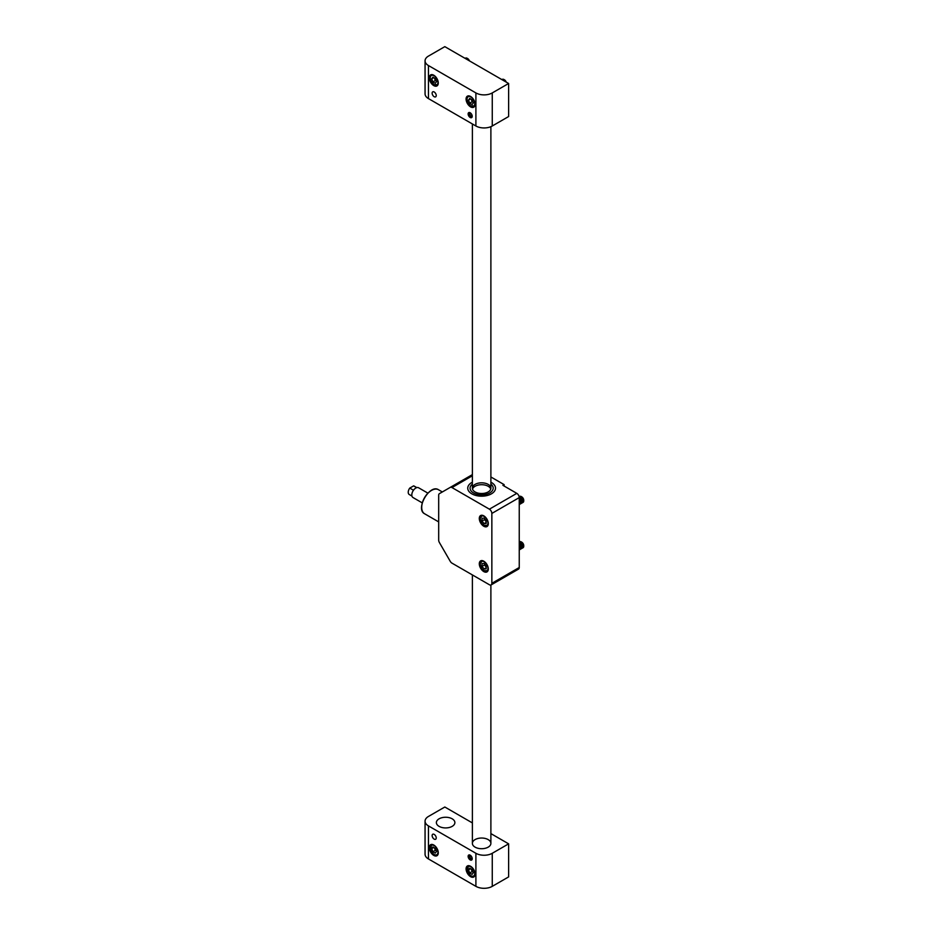 <?xml version="1.0" encoding="UTF-8"?>
<svg xmlns="http://www.w3.org/2000/svg" width="933" height="933" viewBox="0 0 933 933"><rect width="100%" height="100%" fill="white"/><g stroke="black" fill="none" stroke-linecap="round" stroke-linejoin="round"><path stroke-width="1.4" d="M492.262 886.35L508.625 876.903L508.625 843.84L492.262 853.287L492.262 886.35A11.569 6.683 180 0 1 475.9 886.35L428.457 858.955A11.569 6.683 180 0 1 425.063 854.231L425.063 821.18A11.569 6.683 0 0 0 428.457 825.903L428.457 858.955M434.183 839.129A2.892 1.668 -120 0 0 435.629 839.268A2.892 1.668 -120 0 0 435.629 835.921A2.892 1.668 -120 0 0 432.737 834.254A2.892 1.668 -120 0 0 432.294 836.574A2.892 1.668 -120 0 0 434.183 839.129M433.775 855.421A6.368 3.674 -120 0 0 436.959 855.736A6.368 3.674 -120 0 0 436.959 848.389A6.368 3.674 -120 0 0 430.591 844.715A6.368 3.674 -120 0 0 429.623 849.811A6.368 3.674 -120 0 0 433.775 855.421M470.174 859.899A2.892 1.668 -120 0 0 471.62 860.051A2.892 1.668 -120 0 0 471.62 856.704A2.892 1.668 -120 0 0 468.728 855.036A2.892 1.668 -120 0 0 468.284 857.357A2.892 1.668 -120 0 0 470.174 859.899M470.582 876.67A6.368 3.674 -120 0 0 473.766 876.985A6.368 3.674 -120 0 0 473.766 869.638A6.368 3.674 -120 0 0 467.398 865.964A6.368 3.674 -120 0 0 466.43 871.06A6.368 3.674 -120 0 0 470.582 876.67M475.9 886.35L475.9 853.287L428.457 825.903M425.063 821.18A11.569 6.683 0 0 1 428.457 816.457L444.819 807.01L472.378 822.918M490.886 833.601L508.625 843.84M439.093 818.812A9.26 5.341 0 0 0 436.376 822.591A9.26 5.341 0 0 0 445.636 827.933A9.26 5.341 0 0 0 454.884 822.591A9.26 5.341 0 0 0 449.181 817.658A9.26 5.341 0 0 0 439.093 818.812M475.084 839.595A9.26 5.341 0 0 0 472.378 843.374A9.26 5.341 0 0 0 481.626 848.715A9.26 5.341 0 0 0 490.886 843.374A9.26 5.341 0 0 0 485.172 838.44A9.26 5.341 0 0 0 475.084 839.595M475.9 853.287A11.569 6.683 0 0 0 492.262 853.287M508.625 83.492L444.819 46.65L428.457 56.097A11.569 6.683 0 0 0 425.063 60.82A11.569 6.683 0 0 0 428.457 65.543L475.9 92.927A11.569 6.683 0 0 0 492.262 92.927L508.625 83.492L508.625 116.543L492.262 125.99A11.569 6.683 180 0 1 475.9 125.99L475.9 92.927M470.174 112.765A2.892 1.668 -120 0 0 468.728 112.625A2.892 1.668 -120 0 0 468.728 115.96A2.892 1.668 -120 0 0 471.62 117.628A2.892 1.668 -120 0 0 472.063 115.319A2.892 1.668 -120 0 0 470.174 112.765M470.582 96.472A6.368 3.674 -120 0 0 467.398 96.157A6.368 3.674 -120 0 0 467.398 103.505A6.368 3.674 -120 0 0 473.766 107.178A6.368 3.674 -120 0 0 474.745 102.082A6.368 3.674 -120 0 0 470.582 96.472M434.183 91.982A2.892 1.668 -120 0 0 432.737 91.842A2.892 1.668 -120 0 0 432.737 95.189A2.892 1.668 -120 0 0 435.629 96.857A2.892 1.668 -120 0 0 436.073 94.536A2.892 1.668 -120 0 0 434.183 91.982M433.775 75.223A6.368 3.674 -120 0 0 430.591 74.908A6.368 3.674 -120 0 0 430.591 82.256A6.368 3.674 -120 0 0 436.959 85.929A6.368 3.674 -120 0 0 437.927 80.833A6.368 3.674 -120 0 0 433.775 75.223M428.457 65.543L428.457 98.595L475.9 125.99M428.457 98.595A11.569 6.683 180 0 1 425.063 93.871L425.063 60.82M469.264 112.485A2.834 1.633 -120 0 0 469.451 115.237A2.834 1.633 -120 0 0 471.666 117.22A2.834 1.633 -120 0 0 472.005 117.231M470.629 113.091L469.905 112.975L469.661 114.444L470.745 116.124L472.168 115.774M472.075 115.354L470.745 116.124M471.13 113.593L469.661 114.444M469.264 854.896A2.834 1.633 -120 0 0 469.112 856.762A2.834 1.633 -120 0 0 472.005 859.643M472.075 857.765L470.745 858.535L472.168 858.185M470.745 858.535L469.661 856.856L469.905 855.386L470.629 855.503M471.13 856.004L469.661 856.856M432.9 77.136L435.303 78.524L436.504 81.614L435.303 83.317L432.9 81.941L431.699 78.838L432.9 77.136M434.37 77.987L434.755 78.967A2.939 1.703 -120 0 0 436.271 81.031L435.349 80.518L432.9 81.941M434.51 78.069A2.939 1.703 -120 0 0 434.755 78.967L435.349 80.518M433.775 77.637L431.699 78.838M467.375 59.665A3.475 2.006 -120 0 0 465.275 58.464M467.876 59.957A3.475 2.006 -120 0 0 465.135 58.382M469.159 60.703A3.475 2.006 -120 0 0 465.404 58.149A3.475 2.006 -120 0 0 465.124 58.371M469.427 60.855A2.834 1.633 -120 0 0 469.369 60.715A2.834 1.633 -120 0 0 467.643 58.557A2.834 1.633 -120 0 0 467.421 58.441M469.229 60.75A3.475 2.006 -120 0 0 467.188 58.289A3.475 2.006 -120 0 0 465.45 58.126A3.475 2.006 -120 0 0 465.427 58.138L465.404 58.149M469.707 98.385L472.11 99.773L473.311 102.863L472.11 104.578L469.707 103.19L468.506 100.099L469.707 98.385M471.177 99.236L471.562 100.228A2.939 1.703 -120 0 0 473.089 102.28L472.168 101.767L469.707 103.19M471.317 99.318A2.939 1.703 -120 0 0 471.562 100.228L472.168 101.767M470.594 98.898L468.506 100.099M504.182 80.926A3.475 2.006 -120 0 0 502.082 79.713M504.683 81.218A3.475 2.006 -120 0 0 501.942 79.632A3.475 2.006 -120 0 1 502.211 79.398A3.475 2.006 -120 0 1 505.966 81.952M506.234 82.104A2.834 1.633 -120 0 0 506.176 81.964A2.834 1.633 -120 0 0 504.45 79.806A2.834 1.633 -120 0 0 504.228 79.702M506.048 81.999A3.475 2.006 -120 0 0 503.995 79.55A3.475 2.006 -120 0 0 502.257 79.375A3.475 2.006 -120 0 0 502.234 79.387L502.211 79.398M472.11 874.384L469.707 872.996L468.506 869.894L469.707 868.191L472.11 869.579L473.311 872.67L472.11 874.384M473.101 872.11L472.168 871.574L469.707 872.996M471.177 869.043L472.168 871.574M470.594 868.693L468.506 869.894M471.317 869.124A2.939 1.703 -120 0 0 471.562 870.034A2.939 1.703 -120 0 0 473.089 872.087M435.303 853.124L432.9 851.736L431.699 848.645L432.9 846.942L435.303 848.33L436.504 851.421L435.303 853.124M434.37 847.782L434.755 848.773A2.939 1.703 -120 0 0 436.271 850.838L435.349 850.325L432.9 851.736M434.51 847.864A2.939 1.703 -120 0 0 434.755 848.773L435.349 850.325M433.775 847.444L431.699 848.645M411.931 496.064L409.249 494.513A4.875 2.811 -60 0 1 409.762 488.087L413.471 490.233M422.264 502.887L412.969 497.522A5.633 3.254 -60 0 1 412.969 491.026A5.633 3.254 -60 0 1 418.59 487.772L427.897 493.149M416.689 487.644L413.611 485.871A4.875 2.811 -60 0 1 414.124 486.07L416.806 487.609M413.611 485.871L409.762 488.087M472.378 475.783L451.969 487.562A3.475 2.006 -120 0 0 450.231 487.399L439.396 493.65A3.475 2.006 -120 0 0 438.685 495.236L438.685 540.114A3.475 2.006 -120 0 0 439.396 542.539L450.231 561.304A3.475 2.006 -120 0 0 451.969 563.135L489.393 584.746A3.475 2.006 -120 0 0 491.131 584.909A3.475 2.006 -120 0 0 491.854 583.323L491.854 513.43A3.475 2.006 -120 0 0 489.393 509.173L516.8 493.359L502.899 485.323L504.123 484.624L504.123 486.035M479.294 563.8A6.368 3.674 -120 0 0 482.069 570.203A6.368 3.674 -120 0 0 486.979 571.906A6.368 3.674 -120 0 0 486.979 564.558A6.368 3.674 -120 0 0 480.612 560.885A6.368 3.674 -120 0 0 479.294 563.8M479.294 518.456A6.368 3.674 -120 0 0 482.069 524.859A6.368 3.674 -120 0 0 486.979 526.562A6.368 3.674 -120 0 0 486.979 519.215A6.368 3.674 -120 0 0 480.612 515.541A6.368 3.674 -120 0 0 479.294 518.456M451.969 487.562L489.393 509.173M450.231 487.399L472.378 474.617M471.806 482.489A13.878 8.012 0 0 0 467.748 488.157A13.878 8.012 0 0 0 481.626 496.181A13.878 8.012 0 0 0 495.505 488.157A13.878 8.012 0 0 0 490.886 482.186A13.878 8.012 180 0 1 492.356 483.084A13.878 8.012 180 0 1 495.505 488.157A13.878 8.012 180 0 1 481.626 496.181A13.878 8.012 180 0 1 467.748 488.157A13.878 8.012 180 0 1 472.378 482.186A13.878 8.012 0 0 0 471.806 482.489M490.886 476.973L504.123 484.624M516.8 493.359A3.475 2.006 60 0 1 519.249 497.604L519.249 567.509A3.475 2.006 60 0 1 518.538 569.095L491.131 584.909M490.886 484.157A11.569 6.683 180 0 1 493.195 488.157A11.569 6.683 180 0 1 481.626 494.84A11.569 6.683 180 0 1 470.057 488.157A11.569 6.683 180 0 1 472.378 484.157A11.569 6.683 180 0 0 470.057 488.157A11.569 6.683 180 0 0 481.626 494.84A11.569 6.683 180 0 0 493.195 488.157A11.569 6.683 180 0 0 490.886 484.157M488.787 486.664A9.26 5.341 180 0 1 490.735 489.102A9.26 5.341 0 0 0 488.787 486.664A9.26 5.341 0 0 0 479.294 484.88A9.26 5.341 0 0 0 472.518 489.102A9.26 5.341 180 0 1 479.294 484.88A9.26 5.341 180 0 1 488.787 486.664M488.787 484.775A9.26 5.341 180 0 1 490.886 488.157A9.26 5.341 180 0 1 481.626 493.51A9.26 5.341 180 0 1 472.378 488.157A9.26 5.341 180 0 1 478.512 483.131A9.26 5.341 180 0 1 488.787 484.775M484.122 523.635L482.046 521.057L482.046 518.281L484.122 518.095L486.198 520.684L486.198 523.448L484.122 523.635L486.198 522.433M486.198 521.757L484.495 519.634L482.046 521.057M486.198 521.594A2.939 1.703 -120 0 1 485.533 520.929A2.939 1.703 -120 0 1 484.519 518.585L484.495 519.634M519.249 504.473A3.475 2.006 -120 0 0 519.249 501.522M519.249 504.566A3.475 2.006 -120 0 0 519.249 501.021M519.366 504.461A3.475 2.006 -120 0 0 519.716 504.321A3.475 2.006 -120 0 0 519.249 499.633M519.798 504.263A3.475 2.006 -120 0 0 519.891 504.217A3.475 2.006 -120 0 0 519.249 499.307M520.182 503.983A3.475 2.006 -120 0 0 520.532 503.855A3.475 2.006 -120 0 0 521.139 501.371A3.475 2.006 -120 0 0 519.249 498.327M520.614 503.797A3.475 2.006 -120 0 0 520.707 503.75A3.475 2.006 -120 0 0 521.29 501.149A3.475 2.006 -120 0 0 519.249 498.082M520.999 503.517A3.475 2.006 -120 0 0 521.349 503.377A3.475 2.006 -120 0 0 521.885 500.601A3.475 2.006 -120 0 0 519.611 497.546A3.475 2.006 -120 0 0 519.249 497.359M521.442 503.319A3.475 2.006 -120 0 0 521.535 503.272A3.475 2.006 -120 0 0 522.06 500.496A3.475 2.006 -120 0 0 519.798 497.441A3.475 2.006 -120 0 0 519.226 497.184M521.815 503.039A3.475 2.006 -120 0 0 522.165 502.91A3.475 2.006 -120 0 0 522.702 500.123A3.475 2.006 -120 0 0 520.427 497.067A3.475 2.006 -120 0 0 519.156 496.741M522.258 502.852A3.475 2.006 -120 0 0 522.352 502.805A3.475 2.006 -120 0 0 522.877 500.018A3.475 2.006 -120 0 0 520.614 496.962A3.475 2.006 -120 0 0 519.145 496.683M522.632 502.572A3.475 2.006 -120 0 0 522.981 502.432A3.475 2.006 -120 0 0 523.518 499.656A3.475 2.006 -120 0 0 521.244 496.601A3.475 2.006 -120 0 0 519.518 496.426A3.475 2.006 -120 0 0 519.226 496.659M523.74 500.543A2.834 1.633 -120 0 0 523.751 500.298A2.834 1.633 -120 0 0 521.745 496.834A2.834 1.633 -120 0 0 521.535 496.718M523.028 502.409L522.981 502.432A3.475 2.006 -120 0 0 523.028 502.409A3.475 2.006 -120 0 0 523.751 500.823A3.475 2.006 -120 0 0 521.29 496.566A3.475 2.006 -120 0 0 519.564 496.403A3.475 2.006 -120 0 0 519.541 496.414L519.518 496.426M484.122 568.978L482.046 566.389L482.046 563.614L484.122 563.427L486.198 566.016L486.198 568.792L484.122 568.978L486.198 567.777M486.198 567.089L484.495 564.978L482.046 566.389M484.495 563.894L484.495 564.978M484.519 563.917A2.939 1.703 -120 0 0 485.533 566.261A2.939 1.703 -120 0 0 486.198 566.937M519.249 549.817A3.475 2.006 -120 0 0 519.249 546.866M519.249 549.899A3.475 2.006 -120 0 0 519.249 546.353M519.366 549.794A3.475 2.006 -120 0 0 519.716 549.665A3.475 2.006 -120 0 0 519.249 544.977M519.798 549.607A3.475 2.006 -120 0 0 519.891 549.56A3.475 2.006 -120 0 0 519.249 544.65M520.182 549.327A3.475 2.006 -120 0 0 520.532 549.187A3.475 2.006 -120 0 0 521.139 546.703A3.475 2.006 -120 0 0 519.249 543.671M520.614 549.129A3.475 2.006 -120 0 0 520.707 549.082A3.475 2.006 -120 0 0 521.29 546.481A3.475 2.006 -120 0 0 519.249 543.426M520.999 548.849A3.475 2.006 -120 0 0 521.349 548.721A3.475 2.006 -120 0 0 521.885 545.933A3.475 2.006 -120 0 0 519.611 542.878A3.475 2.006 -120 0 0 519.249 542.703M521.442 548.662A3.475 2.006 -120 0 0 521.535 548.616A3.475 2.006 -120 0 0 522.06 545.828A3.475 2.006 -120 0 0 519.798 542.773A3.475 2.006 -120 0 0 519.249 542.528M521.815 548.382A3.475 2.006 -120 0 0 522.165 548.242A3.475 2.006 -120 0 0 522.702 545.467A3.475 2.006 -120 0 0 520.427 542.411A3.475 2.006 -120 0 0 519.249 542.073M522.258 548.184A3.475 2.006 -120 0 0 522.352 548.138A3.475 2.006 -120 0 0 522.877 545.362A3.475 2.006 -120 0 0 520.614 542.306A3.475 2.006 -120 0 0 519.249 541.991M522.632 547.904A3.475 2.006 -120 0 0 522.981 547.776A3.475 2.006 -120 0 0 523.518 544.989A3.475 2.006 -120 0 0 521.244 541.933A3.475 2.006 -120 0 0 519.518 541.758A3.475 2.006 -120 0 0 519.249 541.968M523.74 545.875A2.834 1.633 -120 0 0 523.751 545.63A2.834 1.633 -120 0 0 521.745 542.166A2.834 1.633 -120 0 0 521.535 542.061M523.028 547.753L522.981 547.776A3.475 2.006 -120 0 0 523.028 547.753A3.475 2.006 -120 0 0 523.751 546.155A3.475 2.006 -120 0 0 521.29 541.91A3.475 2.006 -120 0 0 519.564 541.735A3.475 2.006 -120 0 0 519.541 541.746L519.518 541.758M492.262 92.927L492.262 125.99M437.425 79.935A5.435 3.137 -120 0 0 430.766 76.086A5.435 3.137 -120 0 0 434.102 84.67A5.435 3.137 -120 0 0 437.425 79.935M438.207 83.888A5.785 3.335 60 0 1 437.239 85.101A5.785 3.335 60 0 1 434.218 84.74M430.253 77.871A5.785 3.335 60 0 1 431.454 75.083A5.785 3.335 60 0 1 432.982 74.85M474.244 101.184A5.435 3.137 -120 0 0 467.585 97.335A5.435 3.137 -120 0 0 470.908 105.919A5.435 3.137 -120 0 0 474.244 101.184M475.014 105.137A5.785 3.335 60 0 1 474.046 106.35A5.785 3.335 60 0 1 471.037 105.989M467.071 99.12A5.785 3.335 60 0 1 468.261 96.332A5.785 3.335 60 0 1 469.8 96.099M467.585 871.585A5.435 3.137 -120 0 0 474.244 875.422A5.435 3.137 -120 0 0 470.908 866.85A5.435 3.137 -120 0 0 467.585 871.585M467.071 868.926A5.785 3.335 60 0 1 468.261 866.139A5.785 3.335 60 0 1 469.8 865.906M475.014 874.944A5.785 3.335 60 0 1 474.046 876.157A5.785 3.335 60 0 1 471.037 875.795M430.766 850.325A5.435 3.137 -120 0 0 437.425 854.173A5.435 3.137 -120 0 0 434.102 845.59A5.435 3.137 -120 0 0 430.766 850.325M430.253 847.677A5.785 3.335 60 0 1 431.454 844.878A5.785 3.335 60 0 1 432.982 844.657M438.207 853.695A5.785 3.335 60 0 1 437.239 854.896A5.785 3.335 60 0 1 434.218 854.535M421.704 507.284A13.598 7.849 -60 0 1 431.419 490.466M442.335 491.959L438.463 489.72A13.878 8.012 120 0 0 424.585 497.732A13.878 8.012 120 0 0 424.585 513.756L438.685 521.897M491.854 583.323L519.249 567.509M519.249 497.604L491.854 513.43M480.273 518.643A5.435 3.137 -120 0 0 486.046 525.815A5.435 3.137 -120 0 0 486.046 518.13A5.435 3.137 -120 0 0 480.273 518.643M480.273 518.503A5.785 3.335 60 0 1 480.273 518.363A5.785 3.335 60 0 1 481.475 515.716A5.785 3.335 60 0 1 483.002 515.482M488.227 524.521A5.785 3.335 60 0 1 487.259 525.734A5.785 3.335 60 0 1 484.239 525.372M480.273 563.987A5.435 3.137 -120 0 0 486.046 571.159A5.435 3.137 -120 0 0 486.046 563.474A5.435 3.137 -120 0 0 480.273 563.987M480.273 563.847A5.785 3.335 60 0 1 480.273 563.707A5.785 3.335 60 0 1 481.475 561.048A5.785 3.335 60 0 1 483.002 560.826M488.227 569.865A5.785 3.335 60 0 1 487.259 571.066A5.785 3.335 60 0 1 484.239 570.716M432.212 74.64L431.454 75.083C429.798 76.086 429.763 78.337 431.338 81.859L433.997 84.716L437.997 84.658M469.019 95.889L468.261 96.332C466.605 97.335 466.57 99.598 468.156 103.108L470.803 105.965L474.804 105.919M469.019 865.696L468.261 866.139L467.503 871.562C471.923 878.361 471.468 875.446 472.343 876.402L474.804 875.714M432.212 844.447L431.454 844.878L430.696 850.313C435.105 857.112 434.661 854.196 435.524 855.153L437.997 854.465M472.378 123.949L472.378 488.157M472.378 574.915L472.378 843.374M490.886 126.666L490.886 488.157M490.886 585.026L490.886 843.374M438.463 489.72C429.74 483.784 415.08 509.173 424.585 513.756M482.233 515.284L480.18 518.503C482.186 526.282 482.594 523.273 484.017 525.361L488.017 525.302M482.233 560.616L480.18 563.847C482.186 571.614 482.594 568.617 484.017 570.693L488.017 570.634"/></g></svg>
